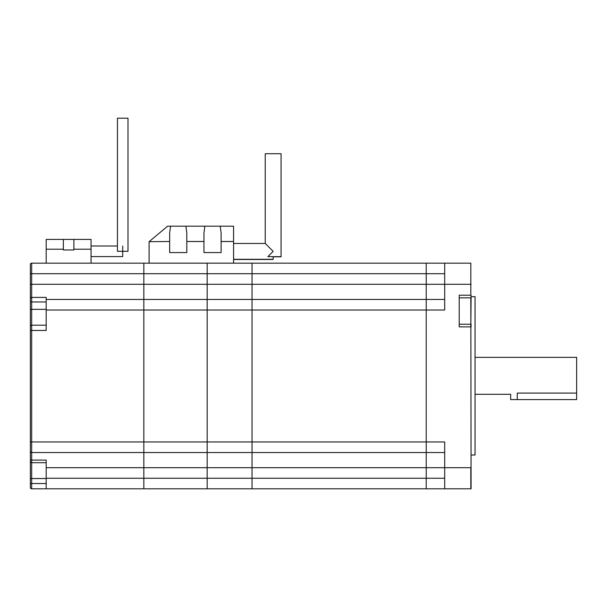 <?xml version="1.0" encoding="UTF-8"?>
<svg xmlns="http://www.w3.org/2000/svg" width="607" height="607" viewBox="0 0 607 607"><rect width="100%" height="100%" fill="white"/><g stroke="black" fill="none" stroke-linecap="round" stroke-linejoin="round"><path stroke-width="0.91" d="M576.65 393.086L517.27 393.086L517.27 399.581L576.65 399.581L576.65 357.356L475.046 357.356M517.27 399.581L510.669 399.581L510.669 394.3L475.046 394.3M471.085 467.701L444.696 467.701L444.696 441.964L426.22 441.964L426.22 299.456L426.22 467.701L444.696 467.701L444.696 488.81L470.82 488.81L470.82 467.701L470.82 488.81L459.211 488.81L471.085 488.81L470.82 297.84L459.211 297.84M459.211 488.81L252.034 488.81L252.034 467.701L252.034 488.81L207.169 488.81L207.169 441.964L426.22 441.964L426.22 452.526L252.034 452.526L252.034 441.964L252.034 467.701L252.034 452.526L143.836 452.526L143.836 263.165L252.034 263.165L252.034 441.964L252.034 263.165L426.22 263.165L426.22 299.456L426.22 263.165L470.82 263.165L470.82 295.207L459.211 295.207L459.211 326.877L470.82 326.877L471.085 297.84L470.82 324.237L459.211 324.237M444.696 263.165L444.696 310.01L207.169 310.01L207.169 299.456L207.169 310.01L143.836 310.01L143.836 488.81L207.169 488.81L207.169 478.255L426.22 478.255L426.22 488.81L426.22 478.255L444.696 478.255M471.085 295.207L471.085 297.84M444.696 452.526L426.22 452.526L426.22 478.255L426.22 467.701L207.169 467.701L207.169 478.255L143.836 478.255L143.836 488.81L31.67 488.81A1.32 1.32 0 0 1 30.35 487.489L30.35 478.536L30.35 483.536L46.185 483.536M46.185 462.701L31.67 462.701L31.67 478.536L30.35 478.536L30.35 264.485A1.32 1.32 0 0 1 31.67 263.165L143.836 263.165L143.836 299.456L207.169 299.456L207.169 263.165L207.169 299.456L444.696 299.456M31.67 263.165L31.67 297.4L46.185 297.4L46.185 330.458L31.67 330.458L31.67 441.964L207.169 441.964L207.169 310.01L207.169 467.701L143.836 467.701L143.836 478.255L46.185 478.255L46.185 488.81M517.27 393.086C508.757 394.421 508.757 394.421 517.27 393.086M471.085 455L475.046 455L475.046 296.656L471.085 296.656M471.085 324.237L471.085 326.877M265.236 169.732L265.236 243.46L265.236 153.73L281.064 153.73L281.064 256.655L267.869 256.655L273.15 251.374L265.236 243.46L233.566 243.46M273.15 256.655L273.15 259.462L233.566 259.462M149.345 241.495L167.585 226.191L204.885 226.191L203.96 232.883L204.885 226.191L233.566 226.191L233.566 263.142L149.11 263.142L149.11 241.692L169.656 241.495L169.656 232.883L170.575 226.191L169.656 232.883M221.115 232.883L220.197 226.191L221.115 232.883L221.115 241.495L233.566 241.495M185.886 226.191L186.804 232.883L186.804 252.58L169.656 252.58L169.656 241.495M186.804 241.495L203.96 241.495L203.96 252.58L221.115 252.58L221.115 241.495M203.96 241.495L203.96 232.883M281.064 169.732L281.064 256.822L273.15 256.822M30.35 268.446L30.35 273.438M30.35 292.566L30.35 300.776M30.35 310.01L30.35 317.924M30.35 451.206A1.32 1.32 0 0 0 31.67 452.526L31.67 441.964L30.35 441.964L30.35 442.632M30.35 450.015L30.35 467.701M30.35 326.498A1.32 1.32 0 0 1 31.67 325.185L31.67 330.458L30.35 330.458L30.35 325.845M46.185 467.701L143.836 467.701L143.836 452.526L31.67 452.526L31.67 460.076L46.185 460.076L46.185 478.255M46.185 299.456L143.836 299.456L143.836 310.01L46.185 310.01M46.185 301.967L31.67 301.967L31.67 325.185L46.185 325.185M31.67 462.701A1.32 1.32 0 0 1 30.35 461.381A1.32 1.32 0 0 0 31.67 462.701L31.67 460.076A1.32 0.66 0 0 1 30.35 459.416M73.895 249.211L73.895 239.416L91.05 239.416L91.05 249.211L73.895 249.211L73.895 249.97L63.34 249.97L63.34 249.211L46.185 249.211L46.185 263.165M46.185 249.211L46.185 239.416L63.34 239.416L63.34 249.211M91.05 249.211L91.05 263.165M73.895 239.416L63.34 239.416M91.05 256.571L122.72 256.571L122.72 246.01M117.439 118.19L128.001 118.19L128.001 251.29L117.439 251.29L117.439 118.19M30.35 284.281L471.085 284.281M30.35 273.719L444.696 273.719M31.67 488.81L31.67 478.536L46.185 478.536M30.35 309.35L46.185 309.35M30.35 298.538A1.32 1.138 0 0 1 31.67 297.4L31.67 301.967L30.35 301.967M273.15 259.295L233.566 259.295M91.05 246.01L117.439 246.01"/></g></svg>
